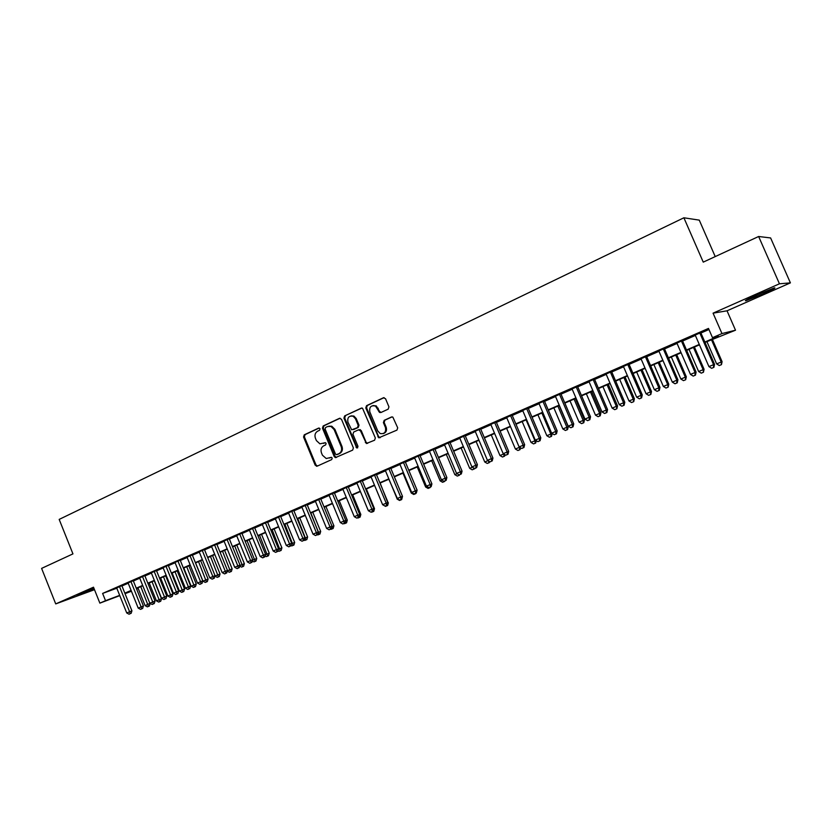 <?xml version="1.0" encoding="UTF-8"?>
<svg xmlns="http://www.w3.org/2000/svg" width="832" height="832" viewBox="0 0 832 832"><rect width="100%" height="100%" fill="white"/><g stroke="black" fill="none" stroke-linecap="round" stroke-linejoin="round"><path stroke-width="1.25" d="M320.05 428.74L318.646 428.085L304.252 434.824L303.555 437.018L315.193 465.192L317.2 466.149L331.687 459.597L332.197 458.058L331.375 457.33L326.227 458.526L322.431 455.198L321.454 452.837C320.455 449.665 321.214 447.314 323.742 445.796L325.624 444.933L326.123 443.394L325.364 442.686L319.894 443.82L316.389 440.575L315.411 438.225C314.413 435.053 315.172 432.702 317.678 431.163L319.561 430.29L320.05 428.74M757.515 294.663C747.323 299.25 743.538 301.246 746.138 300.674L762.622 294.039C772.855 289.453 776.693 287.425 774.145 287.966L757.515 294.663M93.954 588.328L76.97 595.733L94.214 588.994M388.18 409.157L388.95 406.869L385.538 398.705L383.417 397.769L366.538 405.673L365.789 407.94L378.778 437.809L396.937 430.113L397.706 427.835L392.839 417.092L391.456 416.998L384.176 420.347L383.406 422.614L385.445 427.492C386.204 432.151 384.457 434.158 380.203 433.534L377.77 430.986L369.834 411.944C369.148 406.962 371.051 405.018 375.534 406.11L379.558 412.443L380.91 412.516L388.18 409.157M758.638 236.496L770.609 237.942L790.4 282.87L779.449 283.795L758.638 236.496L703.248 262.132L683.883 217.786L59.176 519.407L72.946 553.883L41.6 568.391L55.723 603.907L93.496 587.194L99.871 603.138L105.529 600.694L102.617 593.424L708.479 328.422L712.504 337.678L721.968 333.57L735.509 330.21L705.026 342.42M779.449 283.795L713.066 313.165L721.968 333.57M341.494 419.286L339.446 418.35L323.18 425.963L322.473 428.178L334.235 456.57L335.41 457.621L352.643 450.133L353.382 447.907L341.494 419.286M344.656 415.906L361.223 408.158L362.523 408.21L375.336 437.965L374.587 440.222L366.361 443.498L360.474 430.82L358.405 429.874L353.694 432.037L352.955 434.273L357.999 446.389L356.782 447.99L343.928 418.153L344.656 415.906L361.91 408.023M55.723 603.907L94.494 589.69M121.836 585.676L116.688 587.902M133.255 580.684L128.097 582.92M144.799 575.64L139.63 577.886M156.468 570.544L151.289 572.79M168.262 565.386L163.072 567.642M180.19 560.165L174.99 562.432M192.254 554.902L187.034 557.17M204.454 549.567L199.222 551.845M216.778 544.18L209.321 547.269L211.546 546.468L222.165 572.593L227.458 570.419L216.726 544.024M229.258 538.73L224.006 541.018M241.873 533.208L236.61 535.517M254.623 527.634L249.35 529.942M267.53 521.997L262.246 524.306M280.592 516.287L275.288 518.606M293.79 510.515L288.486 512.834M307.154 504.681L301.839 507M320.674 498.763L315.338 501.103M334.35 492.794L329.014 495.123M348.192 486.741L342.846 489.081M362.201 480.615L356.834 482.966M376.376 474.417L371.01 476.767M390.728 468.146L385.341 470.506M405.257 461.802L399.859 464.162M419.952 455.374L414.544 457.735M434.845 448.864L429.426 451.235M449.914 442.281L444.486 444.652M465.171 435.614L459.732 437.986M480.615 428.854L475.176 431.236M496.267 422.022L490.807 424.403M512.117 415.095L506.646 417.487M528.164 408.075L522.683 410.478M544.419 400.972L538.928 403.374M560.882 393.775L555.391 396.178M577.574 386.485L572.062 388.887M594.474 379.09L588.962 381.503M611.603 371.613L606.081 374.026M628.961 364.021L623.428 366.444M646.547 356.335L641.014 358.758M664.373 348.546L658.83 350.969M682.448 340.642L676.894 343.065M102.617 593.424L116.813 588.214M121.961 585.967L128.222 583.232M133.38 580.986L139.755 578.198M144.924 575.942L151.414 573.102M156.593 570.835L163.197 567.954M168.386 565.687L175.115 562.744M180.315 560.477L187.169 557.482M192.379 555.204L199.347 552.157M204.578 549.879L211.671 546.77M216.913 544.482L224.13 541.33M229.382 539.032L236.735 535.818M241.998 533.52L249.486 530.254M254.758 527.946L262.371 524.618M267.665 522.309L275.423 518.918M280.717 516.61L288.621 513.157M293.925 510.838L301.964 507.322M307.289 504.993L315.474 501.415M320.809 499.086L329.139 495.446M334.485 493.116L342.971 489.403M348.327 487.063L356.97 483.288M362.336 480.948L371.145 477.1M376.522 474.75L385.476 470.829M390.863 468.478L399.994 464.495M405.392 462.134L414.69 458.068M420.098 455.707L429.562 451.568M434.98 449.207L444.621 444.995M450.05 442.624L459.878 438.329M465.317 435.958L475.311 431.579M480.761 429.198L490.953 424.746M496.413 422.365L506.792 417.83M512.262 415.438L522.829 410.821M528.31 408.429L539.084 403.728M544.565 401.326L555.537 396.531M561.038 394.129L572.218 389.241M577.72 386.838L589.118 381.867M594.63 379.454L606.237 374.379M611.759 371.966L623.584 366.798M629.117 364.385L641.17 359.122M646.703 356.699L658.996 351.333M664.539 348.91L677.061 343.439M682.604 341.016L695.375 335.442M700.929 333.008L708.947 329.503M700.762 332.634L695.209 335.067M715.218 256.589L699.265 220.126L683.883 217.786M713.066 313.165L727.033 310.804L790.4 282.87M727.033 310.804L735.509 330.21M138.206 588.484L136.656 589.15M704.85 342.035L718.338 336.19L712.504 337.678M124.831 593.143L131.113 590.418M136.271 588.182L142.657 585.416M147.836 583.18L154.336 580.362M159.526 578.115L166.14 575.255M171.34 572.998L178.079 570.086M183.29 567.83L190.154 564.855M195.374 562.598L202.353 559.572M207.594 557.305L214.698 554.226M219.95 551.959L227.188 548.829M232.44 546.551L239.814 543.358M245.076 541.081L252.574 537.836M257.858 535.548L265.491 532.241M270.795 529.953L278.564 526.583M283.868 524.285L291.782 520.863M297.097 518.554L305.157 515.07M310.492 512.762L318.687 509.215M324.033 506.896L332.384 503.287M337.74 500.968L346.237 497.286M351.603 494.967L360.266 491.213M365.633 488.883L374.452 485.066M379.839 482.737L388.825 478.847M394.212 476.518L403.364 472.555M408.772 470.215L418.08 466.18M423.498 463.84L432.983 459.732M438.412 457.382L448.074 453.201M453.513 450.84L463.351 446.586M468.801 444.226L478.816 439.889M484.276 437.528L494.489 433.108M499.949 430.737L510.349 426.234M515.83 423.862L526.427 419.276M531.908 416.905L542.703 412.235M548.194 409.854L559.187 405.09M564.699 402.709L575.9 397.862M581.412 395.47L592.831 390.53M598.354 388.138L609.981 383.105M615.514 380.713L627.359 375.575M632.902 373.183L644.977 367.952M650.53 365.55L662.834 360.225M668.387 357.812L680.94 352.383M686.494 349.981L699.286 344.438M105.529 600.694L119.683 595.369M131.446 591.25L125.039 593.663M119.787 595.639L99.871 603.138M131.238 590.73L126.246 592.894L131.331 590.98M136.594 589.004L138.174 588.411M699.452 344.833L686.67 350.366M681.106 352.778L668.564 358.207M663 360.61L650.697 365.934M645.143 368.337L633.069 373.568M627.526 375.96L615.68 381.087M610.147 383.479L598.51 388.513M592.987 390.905L581.578 395.845M576.056 398.237L564.855 403.083M559.354 405.465L548.361 410.228M542.859 412.599L532.064 417.269M526.583 419.65L515.986 424.237M506.626 428.282L515.403 449.02L519.293 447.377L510.494 426.608L500.105 431.101M494.634 433.472L484.432 437.892M478.972 440.253L468.946 444.59M463.497 446.95L453.658 451.204M448.219 453.554L438.558 457.735M433.129 460.086L423.644 464.194M418.226 466.534L408.918 470.569M403.51 472.909L394.368 476.861M388.97 479.201L379.985 483.09M374.598 485.42L365.778 489.237M360.402 491.556L351.749 495.31M346.382 497.63L337.875 501.311M332.519 503.63L324.168 507.239M318.833 509.548L310.627 513.105M305.292 515.414L297.242 518.898M291.918 521.196L284.003 524.618M278.699 526.916L270.93 530.286M265.637 532.574L258.003 535.881M252.71 538.169L245.211 541.414M239.938 543.691L232.575 546.874M227.313 549.151L220.085 552.282M214.833 554.559L207.73 557.638M202.488 559.894L195.51 562.921M190.278 565.178L183.425 568.152M178.214 570.409L171.475 573.321M166.275 575.567L159.65 578.438M154.471 580.684L147.961 583.492M142.792 585.738L136.396 588.505M366.486 443.539L365.976 442.312M325.218 442.655L323.638 443.383M331.24 457.309L329.69 458.016M319.197 428.012L305.074 434.626L304.377 436.81L316.004 464.953L317.47 466.024M340.111 418.226L323.991 425.766L323.284 427.981L335.036 456.342L336.513 457.423M325.603 427.471L325.104 429.021L335.442 453.96L336.242 454.688L338.863 453.721C341.422 452.202 342.202 449.842 341.193 446.649L334.1 429.541L330.98 426.421L327.6 426.535L325.603 427.471M337.397 454.48L336.866 454.636M328.806 426.182L331.781 426.234L334.901 429.343L341.983 446.43C342.992 449.623 342.212 451.974 339.664 453.502L337.657 454.407M359.185 429.676L361.254 430.622L366.101 442.281L367.619 443.362M345.457 415.73L344.718 417.966L356.814 447.054L357.708 447.803M355.441 418.725L353.142 416.25C348.92 415.563 347.194 417.55 347.942 422.209L351.666 429.822L357.469 427.638L358.218 425.391L355.441 418.725L356.221 418.538L353.922 416.062L351.031 415.886M356.221 418.538L358.998 425.194L358.249 427.44L353.558 429.603M373.006 405.538L376.293 405.933L379.558 411.393L381.014 412.474M383.209 433.628C386.1 432.671 387.098 430.56 386.194 427.294L385.445 427.492M392.08 416.874L384.925 420.15L384.166 422.417L386.194 427.294M384.114 397.634L367.307 405.496L366.558 407.763L378.591 436.623L380.13 437.715M137.946 587.829L145.101 605.644L150.072 603.346M148.491 606.382L147.358 606.861L149.386 606.029L148.491 606.382L140.754 586.622M147.358 606.861L145.101 605.644M150.155 603.554L149.386 606.029M119.486 586.539L129.605 611.77L126.745 612.976L116.636 587.777M121.784 585.551L131.934 610.834L129.605 611.77L130.198 613.735L129.054 614.214L130.198 613.735M131.134 613.361L131.934 610.834M126.745 612.976L129.054 614.214M149.219 582.951L156.426 600.85L161.502 598.759L154.253 580.778M159.838 601.598L158.694 602.077L160.722 601.234L159.838 601.598L152.058 581.724M158.694 602.077L156.426 600.85M161.502 598.759L160.722 601.234M160.628 578.022L167.877 596.003L172.962 593.913L165.662 575.838M171.309 596.752L170.154 597.241L172.193 596.398L171.309 596.752L163.488 576.774M170.154 597.241L167.877 596.003M172.962 593.913L172.193 596.398M172.151 573.03L179.452 591.115L184.548 589.014L177.195 570.846M182.905 591.864L181.74 592.353L183.778 591.51L182.905 591.864L175.042 571.771M181.74 592.353L179.452 591.115M184.548 589.014L183.778 591.51M183.799 567.986L191.152 586.165L196.258 584.064L188.854 565.802M194.626 586.914L193.44 587.413L195.489 586.57L194.626 586.914L186.722 566.717M193.44 587.413L191.152 586.165M196.258 584.064L195.489 586.57M130.915 581.537L141.107 606.902L138.216 608.119L128.045 582.795M133.203 580.559L143.416 605.977L141.107 606.902L141.7 608.878L140.546 609.367L141.7 608.878M142.626 608.514L143.416 605.977M138.216 608.119L140.546 609.367M142.48 576.482L152.734 601.973L149.822 603.21L139.578 577.751M144.747 575.505L155.033 601.058L152.734 601.973L153.317 603.98L152.152 604.469L153.317 603.98M154.232 603.606L155.033 601.058M149.822 603.21L152.152 604.469M154.17 571.376L164.497 597.002L161.543 598.25L151.237 572.655M156.416 570.409L166.774 596.097L164.497 597.002L165.069 599.019L163.883 599.518L165.069 599.019M165.974 598.655L166.774 596.097M161.543 598.25L163.883 599.518M165.984 566.207L176.384 591.968L173.399 593.237L163.02 567.507M168.21 565.25L178.641 591.074L176.384 591.968L176.946 594.006L175.75 594.506L176.946 594.006M177.85 593.642L178.641 591.074M173.399 593.237L175.75 594.506M195.572 562.89L202.977 581.162L208.094 579.051L200.647 560.695M206.471 581.922L205.275 582.421L207.324 581.578L206.471 581.922L198.536 561.61M205.275 582.421L202.977 581.162M208.094 579.051L207.324 581.578M177.934 560.986L188.406 586.882L185.39 588.162L174.928 562.297M180.138 560.03L190.642 585.998L188.406 586.882L188.958 588.931L187.751 589.441L188.958 588.931M189.852 588.578L190.642 585.998M185.39 588.162L187.751 589.441M217.235 577.377L219.294 576.524L217.235 577.377L214.926 576.108L220.054 573.997L212.555 555.547M218.442 576.867L210.465 556.452M220.054 573.997L219.294 576.524M190.018 555.703L200.564 581.734L197.506 583.034L186.982 557.034M192.192 554.757L202.779 580.861L200.564 581.734L201.105 583.804L199.878 584.324L201.105 583.804M201.989 583.45L202.779 580.861M197.506 583.034L199.878 584.324M227.323 570.866L232.149 568.88L224.598 550.326M230.547 571.761L229.33 572.27L231.39 571.428L230.547 571.761L222.529 551.221M229.33 572.27L227.24 571.126M232.149 568.88L231.39 571.428M202.228 550.368L212.857 576.534L209.768 577.845L199.16 551.699M204.391 549.422L215.051 575.671L212.857 576.534L213.377 578.625L212.15 579.145L213.377 578.625M214.261 578.271L215.051 575.671M209.768 577.845L212.15 579.145M239.866 565.562L244.379 563.701L236.777 545.064M242.788 566.592L241.561 567.112L243.62 566.259L242.788 566.592L234.728 545.948M241.561 567.112L239.71 566.093M244.379 563.701L243.62 566.259M214.583 544.96L225.285 571.272L225.805 573.383L224.557 573.903L225.805 573.383M226.668 573.03L227.458 570.419M222.165 572.593L224.557 573.903M252.564 560.196L256.745 558.48L249.09 539.729M255.164 561.371L253.926 561.902L255.986 561.049L255.164 561.371L247.062 540.613M253.926 561.902L252.314 561.007M256.745 558.48L255.986 561.049M227.084 539.5L237.858 565.958L234.697 567.289L223.943 540.873M229.195 538.574L240.001 565.105L237.858 565.958L238.358 568.079L237.099 568.61L238.358 568.079M239.221 567.736L240.001 565.105M234.697 567.289L237.099 568.61M265.398 554.757L269.246 553.186L261.539 534.342M267.686 556.088L266.427 556.618L268.497 555.766L267.686 556.088L259.542 535.215M266.427 556.618L265.075 555.87M269.246 553.186L268.497 555.766M239.72 533.978L250.578 560.581L247.385 561.922L236.548 535.361M241.81 533.062L252.699 559.738L250.578 560.581L251.066 562.713L249.787 563.254L251.066 562.713M251.909 562.38L252.699 559.738M247.385 561.922L249.787 563.254M278.387 549.266L281.892 547.841L274.123 528.902M280.332 550.753L279.063 551.294L281.133 550.43L280.332 550.753L272.147 529.755M279.063 551.294L277.971 550.68M281.892 547.841L281.133 550.43M252.502 528.382L263.432 555.131L260.208 556.504L249.288 529.786M254.561 527.488L265.533 554.31L263.432 555.131L263.91 557.294L262.621 557.835L263.91 557.294M264.753 556.962L265.533 554.31M260.208 556.504L262.621 557.835M291.522 543.712L294.674 542.433L286.853 523.39M293.134 545.355L291.845 545.896L293.925 545.033L293.134 545.355L284.908 524.233M291.845 545.896L291.023 545.438M294.674 542.433L293.925 545.033M265.429 522.735L276.442 549.63L273.177 551.013L262.184 524.15M267.467 521.841L278.522 548.808L276.442 549.63L276.91 551.803L275.6 552.354L276.91 551.803M277.742 551.481L278.522 548.808M273.177 551.013L275.6 552.354M278.512 517.015L289.609 544.055L286.302 545.459L275.226 518.45M280.53 516.131L291.658 543.254L289.609 544.055L290.056 546.26L288.735 546.811L290.056 546.26M290.878 545.927L291.658 543.254M286.302 545.459L288.735 546.811M291.741 511.233L302.921 538.418L299.582 539.843L288.423 512.678M293.727 510.359L304.938 537.628L302.921 538.418L303.358 540.644L302.026 541.206L303.358 540.644M304.169 540.322L304.938 537.628M299.582 539.843L302.026 541.206M304.814 538.096L307.611 536.962L299.728 517.816M306.072 539.895L304.772 540.436L306.862 539.583L306.072 539.895L297.804 518.648M304.772 540.436L304.221 540.134M307.611 536.962L306.862 539.583M318.25 532.407L320.684 531.44L312.749 512.179M319.166 534.373L317.855 534.924L319.935 534.061L319.166 534.373L310.856 513.001M320.684 531.44L319.935 534.061M331.864 526.656L333.913 525.845L325.915 506.48M332.405 528.778L331.074 529.339L333.164 528.476L332.405 528.778L331.926 526.396M333.913 525.845L333.164 528.476M305.136 505.378L316.399 532.719L313.009 534.154L301.777 506.844M307.091 504.525L318.386 531.939L316.399 532.719L316.826 534.955L315.463 535.527L316.826 534.955M317.616 534.643L318.386 531.939M313.009 534.154L315.463 535.527M345.623 520.832L347.287 520.177L339.238 500.718M344.458 523.702L346.549 522.829L344.063 523.484M345.488 521.321L345.8 523.13M347.287 520.177L346.549 522.829M318.677 499.46L330.023 526.958L326.602 528.403L315.276 500.947M320.611 498.607L331.989 526.188L330.023 526.958L330.439 529.214L329.066 529.786L330.439 529.214M331.219 528.902L331.989 526.188M326.602 528.403L329.066 529.786M359.549 514.956L360.828 514.457L352.716 494.884M357.989 517.993L360.09 517.119L357.604 517.764M359.174 516.318L359.351 517.41M360.828 514.457L360.09 517.119M332.384 493.459L343.824 521.113L340.361 522.579L328.942 494.967M334.287 492.638L345.758 520.364L343.824 521.113L344.219 523.401L342.836 523.983L344.219 523.401M344.989 523.089L345.758 520.364M340.361 522.579L342.836 523.983M373.641 509.007L374.514 508.664L366.35 488.987M371.675 512.21L373.786 511.347L371.28 511.982M374.514 508.664L373.786 511.347M346.258 487.396L357.781 515.206L354.276 516.693L342.774 488.925M348.13 486.585L359.684 514.467L357.781 515.206L358.166 517.514L356.762 518.097L358.166 517.514M358.925 517.213L359.684 514.467M354.276 516.693L356.762 518.097M387.899 502.986L380.141 483.018M383.094 504.972L385.528 506.366L387.639 505.492L385.528 506.366M388.367 502.809L387.639 505.492M360.298 481.26L371.904 509.236L368.358 510.734L356.772 482.799M362.138 480.459L373.776 508.498L371.904 509.236L372.278 511.555L370.854 512.148L372.278 511.555M373.027 511.254L373.776 508.498M368.358 510.734L370.854 512.148M388.856 479.253L397.53 498.878M399.547 500.448L401.658 499.585L399.547 500.448L397.103 499.054M402.386 496.881L401.658 499.585M374.504 475.051L386.204 503.183L382.616 504.702L370.937 476.611M376.314 474.261L388.045 502.466L386.204 503.183L386.558 505.523L385.122 506.126L386.558 505.523M387.296 505.232L388.045 502.466M382.616 504.702L385.122 506.126M402.969 473.138L411.278 493.064L412.142 492.7M413.733 494.468L415.844 493.594L413.733 494.468L411.278 493.064M388.887 468.759L400.681 497.058L397.041 498.597L385.278 470.34M390.666 467.99L402.49 496.35L400.681 497.058L401.014 499.418L399.558 500.032L401.014 499.418M401.731 499.138L402.49 496.35M397.041 498.597L399.558 500.032M417.248 466.96L425.62 486.99L426.93 486.439M428.085 488.415L430.206 487.542L428.085 488.415L425.62 486.99M403.447 462.405L415.324 490.859L411.653 492.419L399.786 463.996M405.184 461.635L417.102 490.173L415.324 490.859L415.646 493.241L414.18 493.865L415.646 493.241M416.354 492.97L417.102 490.173M411.653 492.419L414.18 493.865M431.694 460.71L440.138 480.854L441.896 480.106M442.603 482.29L444.725 481.406L442.603 482.29L440.138 480.854M446.316 454.376L454.823 474.646L457.059 473.699M457.309 476.081L459.43 475.207L457.309 476.081L454.823 474.646M458.692 474.656L458.786 475.457M461.115 447.98L469.695 468.354L472.399 467.21M472.181 469.81L474.313 468.926L472.181 469.81L469.695 468.354M473.554 467.875L473.678 469.175M459.659 437.83L471.91 466.918L474.469 468.416L476.674 467.511L474.313 468.926M418.184 455.957L430.165 484.578L426.431 486.158L414.482 457.579M419.89 455.208L431.902 483.912L430.165 484.578L430.456 486.99L428.969 487.625L430.456 486.99M431.153 486.72L431.902 483.912M426.431 486.158L428.969 487.625M433.098 449.436L445.172 478.234L441.407 479.825L429.354 451.069M434.772 448.708L446.878 477.568L445.172 478.234L445.453 480.657L443.945 481.302L445.453 480.657M446.139 480.397L446.878 477.568M441.407 479.825L443.945 481.302M448.209 442.832L460.377 471.796L456.56 473.408L444.413 444.486M449.842 442.114L462.051 471.151L460.377 471.796L460.647 474.25L459.118 474.895L460.647 474.25M461.313 473.99L462.051 471.151M456.56 473.408L459.118 474.895M476.102 441.49L484.744 461.989L487.947 460.637M487.24 463.445L489.382 462.571L487.24 463.445L484.744 461.989M488.592 461.011L488.758 462.81M489.622 461.614L489.382 462.571M471.91 466.918L477.402 464.651L465.098 435.448M463.507 436.145L475.769 465.286L476.018 467.761M476.674 467.511L477.402 464.651M491.275 434.928L499.98 455.541L503.682 453.981M502.486 457.018L504.629 456.134L502.486 457.018L499.98 455.541M503.828 454.064L504.026 456.373M504.982 454.74L504.629 456.134M478.993 429.374L491.358 458.682L487.448 460.346L475.103 431.08M480.553 428.688L492.95 458.078L491.358 458.682L491.587 461.188L490.027 461.854L491.587 461.188M492.222 460.938L492.95 458.078M487.448 460.346L490.027 461.854M517.93 450.507L520.073 449.623L517.93 450.507L515.403 449.02M519.48 449.852L519.636 447.242M520.53 447.772L520.073 449.623M494.676 422.521L507.146 452.005L503.183 453.679L490.734 424.237M496.194 421.855L508.695 451.412L507.146 452.005L507.354 454.532L505.773 455.198L507.354 454.532M507.978 454.293L508.695 451.412M503.183 453.679L505.773 455.198M522.174 421.554L531.024 442.416L534.955 440.752L526.094 419.858M533.551 443.914L535.704 443.03L533.551 443.914L531.024 442.416M535.132 443.248L534.955 440.752L535.808 440.43M536.276 440.7L535.704 443.03M510.567 415.574L523.141 445.234L519.116 446.94L506.574 417.321M512.044 414.929L524.649 444.662L523.141 445.234L523.328 447.793L521.716 448.469L523.328 447.793M523.931 447.564L524.649 444.662M519.116 446.94L521.716 448.469M537.919 414.742L546.842 435.729L550.826 434.044L541.882 413.026M549.38 437.237L551.533 436.342L549.38 437.237L546.842 435.729M550.971 436.561L550.826 434.044L552.188 433.524L551.533 436.342M553.852 407.846L562.848 428.948L568.246 426.733L559.198 405.527M567.018 429.79L565.406 430.477L567.559 429.582L567.018 429.79L566.883 427.242L557.877 406.11M565.406 430.477L562.848 428.948M568.246 426.733L567.559 429.582M570.003 400.858L579.072 422.094L584.47 419.869L575.349 398.538M583.263 422.937L581.63 423.623L583.783 422.739L583.263 422.937L583.159 420.368L574.07 399.1M581.63 423.623L579.072 422.094M584.47 419.869L583.783 422.739M526.656 408.533L539.334 438.381L535.267 440.107L522.61 410.301M528.091 407.909L540.8 437.83L539.334 438.381L539.5 440.96L537.878 441.646L539.5 440.96M540.093 440.742L540.8 437.83M535.267 440.107L537.878 441.646M542.953 401.409L555.745 431.444L551.616 433.191L538.855 403.198M544.346 400.806L557.17 430.903L555.745 431.444L555.89 434.044L554.237 434.741L555.89 434.044M556.452 433.826L557.17 430.903M551.616 433.191L554.237 434.741M559.468 394.191L572.364 424.414L568.183 426.171L555.318 396.011M560.81 393.609L573.737 423.894L572.364 424.414L572.489 427.045L570.814 427.742L572.489 427.045M573.04 426.826L573.737 423.894M568.183 426.171L570.814 427.742M586.352 393.786L595.494 415.147L600.902 412.922L591.708 391.466M599.716 415.99L598.062 416.686L600.226 415.802L599.716 415.99L599.633 413.4L590.47 391.997M598.062 416.686L595.494 415.147M600.902 412.922L600.226 415.802M576.191 386.88L589.202 417.279L584.969 419.078L571.99 388.721M577.502 386.308L590.533 416.79L589.202 417.279L589.306 419.942L587.61 420.659L589.306 419.942M589.836 419.744L590.533 416.79M584.969 419.078L587.61 420.659M602.909 386.62L612.134 408.106L617.542 405.881L608.275 384.29M616.387 408.959L614.713 409.666L616.876 408.772L616.325 406.338L607.079 384.81M614.713 409.666L612.134 408.106M617.542 405.881L616.876 408.772M593.143 379.475L606.258 410.062L601.973 411.882L588.89 381.337M594.402 378.924L607.547 409.583L606.258 410.062L606.341 412.755L604.625 413.473L606.341 412.755M606.861 412.558L607.547 409.583M601.973 411.882L604.625 413.473M619.684 379.361L628.982 400.982L634.4 398.757L625.061 377.031M633.277 401.835L631.571 402.553L633.745 401.658L633.225 399.183L623.906 377.53M631.571 402.553L628.982 400.982M634.4 398.757L633.745 401.658M610.324 371.966L623.553 402.75L619.206 404.581L606.008 373.849M611.53 371.436L624.79 402.293L623.553 402.75L623.605 405.465L621.868 406.193L623.605 405.465M624.104 405.278L624.79 402.293M619.206 404.581L621.868 406.193M636.678 371.998L646.058 393.765L651.487 391.529L642.054 369.678M650.374 394.618L648.658 395.346L650.832 394.451L650.354 391.945L640.962 370.146M648.658 395.346L646.058 393.765M651.487 391.529L650.832 394.451M627.723 364.354L641.077 395.335L636.667 397.197L623.355 366.267M628.888 363.844L642.262 394.898L641.077 395.335L641.108 398.081L639.34 398.819L641.108 398.081M641.576 397.904L642.262 394.898M636.667 397.197L639.34 398.819M653.89 364.551L663.354 386.443L668.782 384.207L659.277 362.222M667.711 387.306L665.964 388.045L668.138 387.15L667.711 384.602L658.226 362.679M665.964 388.045L663.354 386.443M668.782 384.207L668.138 387.15M645.372 356.637L658.83 387.816L654.368 389.709L640.931 358.582M646.474 356.158L659.963 387.41L658.83 387.816L658.84 390.593L657.051 391.342L658.84 390.593M659.298 390.426L659.963 387.41M654.368 389.709L657.051 391.342M671.33 357.001L680.878 379.038L686.317 376.792L676.728 354.671M685.266 379.902L683.498 380.64L685.672 379.746L685.298 377.166L675.73 355.098M683.498 380.64L680.878 379.038M686.317 376.792L685.672 379.746M663.25 348.826L676.832 380.203L672.308 382.117L658.757 350.792M664.3 348.369L677.914 379.808L676.832 380.203L676.811 383.001L675.002 383.77L676.811 383.001M677.248 382.845L677.914 379.808M672.308 382.117L675.002 383.77M689.01 349.357L698.63 371.519L704.08 369.283L694.408 347.017M703.061 372.393L701.272 373.142L703.446 372.247L703.113 369.626L693.462 347.422M701.272 373.142L698.63 371.519M704.08 369.283L703.446 372.247M681.377 340.902L695.074 372.476L690.487 374.421L676.822 342.888M682.365 340.465L696.103 372.112L695.074 372.476L695.032 375.315L693.202 376.085L695.032 375.315M695.448 375.159L696.103 372.112M690.487 374.421L693.202 376.085M706.919 341.598L716.633 363.906L722.082 361.67L712.327 339.258M721.084 364.78L719.274 365.55L721.458 364.645L721.167 361.993L711.433 339.654M719.274 365.55L716.633 363.906M722.082 361.67L721.458 364.645M699.743 332.873L713.575 364.655L708.926 366.621L695.126 334.89M700.69 332.457L714.542 364.312L713.575 364.655L713.502 367.515L711.641 368.306L713.502 367.515M713.898 367.38L714.542 364.312M708.926 366.621L711.641 368.306M316.004 464.953L315.193 465.192M304.377 436.81L303.555 437.018M305.074 434.626L304.252 434.824M335.036 456.342L334.235 456.57M323.284 427.981L322.473 428.178M323.991 425.766L323.18 425.963M339.997 418.226L339.446 418.35M339.664 453.502L338.863 453.721M341.983 446.43L341.193 446.649M334.901 429.343L334.1 429.541M361.806 408.023L361.223 408.158M366.101 442.281L365.331 442.499M361.254 430.622L360.474 430.82M356.814 447.054L356.034 447.273M344.718 417.966L343.928 418.153M358.249 427.44L357.469 427.638M358.998 425.194L358.218 425.391M379.558 411.393L378.799 411.57M378.238 408.221L377.468 408.398M384.166 422.417L383.406 422.614M384.925 420.15L384.176 420.347M378.591 436.623L377.832 436.842M366.558 407.763L365.789 407.94M367.307 405.496L366.538 405.673M384.041 397.634L383.417 397.769M317.252 466.003L316.43 466.242M336.201 457.382L335.41 457.621M331.781 426.234L330.98 426.421M367.13 443.279L366.361 443.498M360.318 429.655L359.538 429.863M357.562 447.762L356.782 447.99M353.922 416.062L353.142 416.25M380.318 412.266L379.558 412.443M376.293 405.933L375.534 406.11M379.538 437.601L378.778 437.809"/></g></svg>
